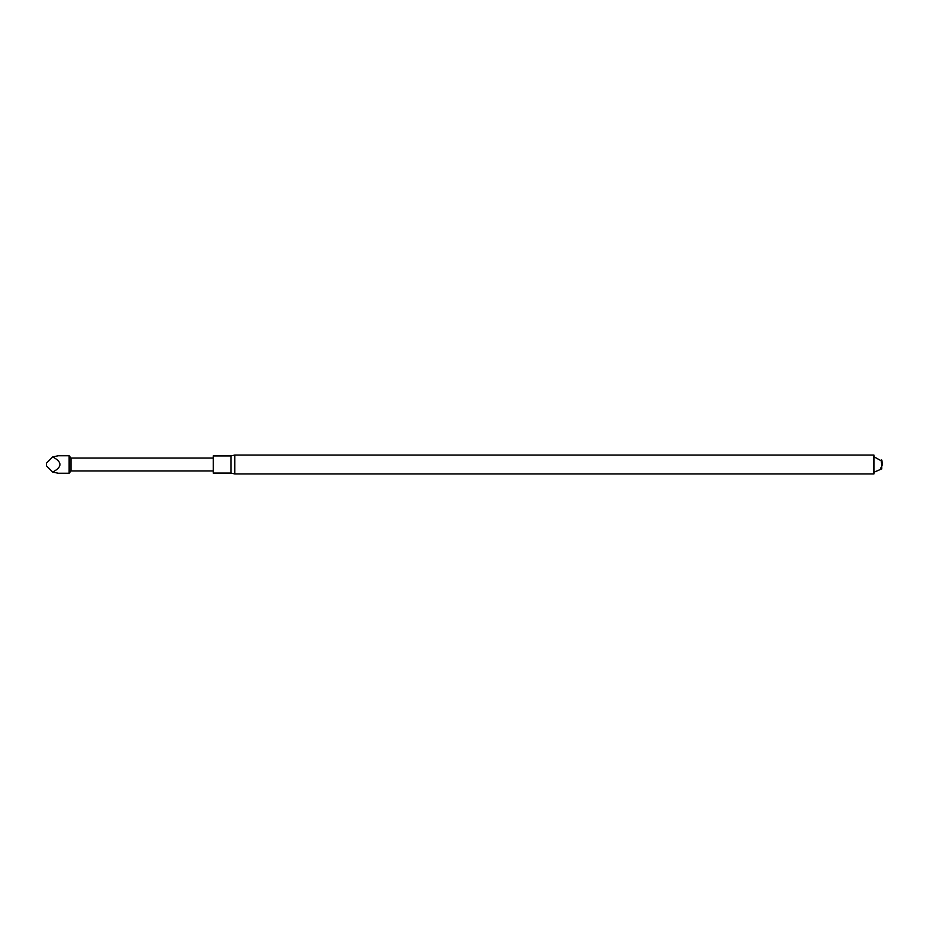<?xml version="1.0" encoding="UTF-8"?>
<svg xmlns="http://www.w3.org/2000/svg" width="929" height="929" viewBox="0 0 929 929"><rect width="100%" height="100%" fill="white"/><g stroke="black" fill="none" stroke-linecap="round" stroke-linejoin="round"><path stroke-width="1.39" d="M873.968 473.941L873.968 455.059L234.758 455.059L234.758 473.941L873.968 473.941M873.968 456.778L881.238 460.796L881.691 469.099L881.691 459.901L882.55 463.641M231.042 455.918L231.042 473.082L213.252 473.082L213.252 455.918L231.042 455.918L234.758 455.059M213.252 470.933L70.976 470.933L70.976 458.067L213.252 458.067M70.976 458.067L69.141 455.756L69.141 473.244L70.976 470.933M52.686 456.929L46.45 463.176L46.45 465.824L52.686 472.071C62.348 467.02 62.348 461.98 52.686 456.929L58.225 455.756L69.141 455.756M52.686 472.071L58.225 473.244L69.141 473.244M873.968 472.222L880.169 469.575L882.504 464.5M231.042 473.082L234.758 473.941"/></g></svg>
